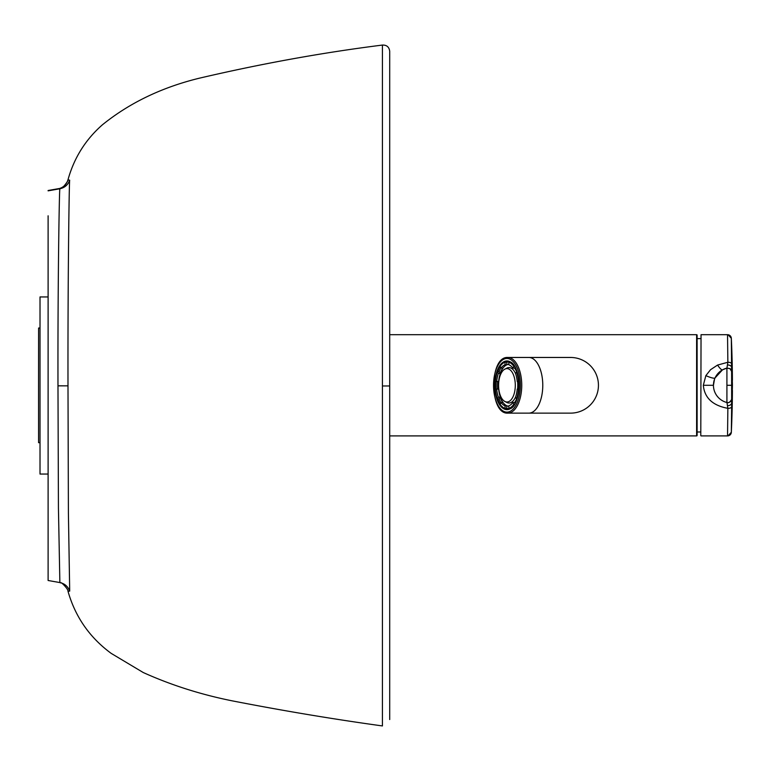 <?xml version="1.0" encoding="UTF-8"?>
<svg xmlns="http://www.w3.org/2000/svg" width="771" height="771" viewBox="0 0 771 771"><rect width="100%" height="100%" fill="white"/><g stroke="black" fill="none" stroke-linecap="round" stroke-linejoin="round"><path stroke-width="1.16" d="M48.11 474.059L40.015 474.059L40.015 296.941L48.11 296.941M389.702 719.545L389.702 385.963L382.426 385.972L382.426 725.935C333.67 719.218 283.468 710.833 231.82 700.772C200.431 694.43 170.902 685.014 143.233 672.524L111.207 653.394C89.648 637.54 75.24 616.819 67.993 591.232L69.698 591.116C67.983 586.471 64.706 583.618 59.868 582.568L48.11 580.496L48.11 215.803M389.702 385.963L389.702 51.281C389.162 47.012 386.734 44.94 382.426 45.065L382.426 385.972M382.426 45.065L382.426 45.065C322.5 52.611 261.436 63.665 199.246 78.218C161.794 87.383 129.528 102.89 102.456 124.767C85.542 139.58 74.055 157.92 67.993 179.778L67.993 179.768C66.412 184.751 63.077 187.796 57.979 188.934L59.868 188.432M67.993 385.847L57.979 385.837L58.432 507.935L59.868 582.568C64.706 583.618 67.983 586.471 69.698 591.116L68.407 513.476L67.993 385.847C67.771 278.264 69.217 178.67 69.698 180.221L67.993 179.778C69.38 179.277 62.509 188.885 61.67 187.661L60.35 188.336M59.878 582.568L48.11 580.496M40.015 328.022L38.598 328.022L38.55 385.346L38.579 442.67L40.015 442.67M700.791 338.614L697.119 338.614L697.119 335.202A0.511 0.511 0 0 0 696.618 334.691L696.618 435.904A0.511 0.511 0 0 0 697.119 435.403L697.119 431.982L700.791 431.982L700.791 435.654L701.041 334.691L700.791 435.654M697.119 335.202L697.119 435.403M570.607 357.465L528.858 357.465A27.833 13.917 -90 0 1 542.774 385.298A27.833 13.917 -90 0 1 528.858 413.131L570.607 413.131A27.833 27.833 0 0 0 598.441 385.298A27.833 27.833 0 0 0 570.607 357.465A27.833 27.833 0 0 1 598.441 385.298M515.674 373.829A17.714 8.857 -90 0 0 508.918 367.584A17.714 8.857 -90 0 0 507.231 367.912L504.205 369.521A16.702 8.346 -90 0 0 498.596 385.298A16.702 8.346 -90 0 0 504.205 401.074A16.702 8.346 -90 0 0 506.952 401.999A16.702 8.346 -90 0 0 515.298 385.298A16.702 8.346 -90 0 0 506.952 368.605A16.702 8.346 -90 0 0 504.205 369.521M504.205 401.074L507.231 402.684A17.714 8.857 -90 0 0 508.918 403.011A17.714 8.857 -90 0 0 515.674 396.766M516.917 371.651L515.548 373.472A20.875 10.437 90 0 1 517.216 381.5L518.893 381.5M510.094 362.206L508.85 362.206L508.85 364.77A20.875 10.437 90 0 1 512.869 368.104L514.614 368.104A20.875 10.437 90 0 1 516.599 371.651M509.506 361.946A23.409 11.7 90 0 0 508.706 361.898A23.409 11.7 90 0 0 506.807 362.206L505.053 362.206A23.409 11.7 90 0 0 500.128 366.283L501.034 368.104A20.875 10.437 90 0 1 505.053 364.77L506.807 364.77A20.875 10.437 90 0 1 508.706 364.423A20.875 10.437 90 0 1 508.85 364.432M501.034 368.104L502.788 368.104A20.875 10.437 90 0 0 500.1 373.472L498.345 373.472A20.875 10.437 90 0 0 496.688 381.5L498.442 381.5A20.875 10.437 90 0 0 498.268 385.298A20.875 10.437 90 0 0 498.442 389.095L496.688 389.095A20.875 10.437 -90 0 0 498.345 397.132L500.1 397.132A20.875 10.437 90 0 0 502.788 402.501L501.034 402.501A20.875 10.437 -90 0 0 505.053 405.825L506.807 405.825A20.875 10.437 90 0 0 508.706 406.172A20.875 10.437 90 0 0 508.85 406.172M508.812 364.423A20.875 10.437 -90 0 0 498.48 385.298A20.875 10.437 -90 0 0 508.812 406.172M497.15 389.095A23.409 11.7 90 0 1 496.996 385.298A23.409 11.7 90 0 1 497.15 381.5M496.688 381.5L495.406 381.5A23.409 11.7 90 0 1 497.44 371.651L499.194 371.651A23.409 11.7 90 0 1 500.909 367.844M508.85 362.206A23.409 11.7 90 0 1 513.775 366.283L514.353 366.283M516.454 371.651A23.409 11.7 90 0 1 518.497 381.5M497.44 371.651L498.345 373.472M505.053 362.206L505.053 364.77M513.775 366.283L512.869 368.104M496.688 389.095L495.406 389.095A23.409 11.7 -90 0 0 497.44 398.944L498.345 397.132M501.034 402.501L500.128 404.312A23.409 11.7 -90 0 0 505.053 408.399L505.053 405.825M512.869 402.501A20.875 10.437 -90 0 1 508.85 405.825L508.85 408.399A23.409 11.7 -90 0 0 513.775 404.312L512.869 402.501L514.614 402.501A20.875 10.437 90 0 0 516.599 398.944M518.497 389.095A23.409 11.7 -90 0 1 516.454 398.944L515.548 397.132A20.875 10.437 -90 0 0 517.216 389.095L518.893 389.095M499.194 371.651L500.1 373.472M513.775 404.312L514.353 404.312M508.85 408.399L510.094 408.399M509.506 408.649A23.409 11.7 90 0 1 508.706 408.707A23.409 11.7 90 0 1 506.807 408.399L506.807 405.825M505.053 408.399L506.807 408.399M500.909 402.751A23.409 11.7 90 0 1 499.194 398.944L500.1 397.132M497.44 398.944L499.194 398.944M514.999 403.262L514.614 402.501M517.572 389.095A17.714 8.857 -90 0 0 517.775 385.298A17.714 8.857 -90 0 0 517.572 381.5M506.807 362.206L506.807 364.77M514.999 367.343L514.614 368.104M701.041 435.904L727.535 435.904A3.797 3.797 85.4 0 0 728.046 435.875A3.797 3.797 85.4 0 1 727.535 435.904L727.863 408.331A3.797 1.725 1.7 0 0 731.64 406.847L731.64 385.298L732.421 385.298A155.53 155.53 -78.2 0 0 731.602 371.391L731.332 338.315L728.094 334.739A3.797 3.797 -85.4 0 1 731.332 338.315L732.411 380.18M727.063 368.066L730.147 368.673L731.496 370.427L732.421 385.298A155.53 155.53 -102.2 0 1 731.602 399.205A3.797 3.797 -35.1 0 1 726.918 402.501L726.918 402.501A17.714 17.714 0 0 1 726.918 368.104A17.714 17.714 0 0 0 726.918 402.501L726.918 368.104L727.863 362.274L717.57 365.059L710.554 369.704L705.851 375.641L703.325 385.298C704.501 397.865 712.683 405.536 727.863 408.331L726.966 402.51M731.64 363.748A3.797 1.725 -1.7 0 0 727.863 362.274L727.535 334.691A3.797 3.797 -85.4 0 1 728.094 334.739M732.411 390.454A1012.786 1012.786 0 0 1 731.332 432.28L728.046 435.875A3.797 3.797 85.4 0 0 731.332 432.29L731.64 406.847M713.657 388.044L713.927 389.413M715.498 393.576L716.066 394.579M717.213 396.227L718.138 397.306M719.439 398.578L720.153 399.176M724.142 401.566L724.721 401.807M714.515 379.245L713.445 385.298L703.325 385.298M732.411 380.151A1012.786 1012.786 0 0 0 731.332 338.315M726.966 368.095L722.504 369.839L715.054 377.925A10.119 1.764 -155.4 0 1 705.851 375.641M726.918 368.104L730.002 368.683L731.602 371.391L731.64 385.298L726.966 385.298M59.791 188.442L48.11 190.504L59.878 188.432M59.868 582.568L58.432 507.935L57.979 385.837C57.729 283.121 59.328 187.411 59.868 188.77L57.979 188.934M69.698 180.221C67.983 184.867 64.706 187.71 59.868 188.77L48.11 190.842M503.82 362.746A23.718 11.864 90 0 1 507.501 361.58A23.718 11.864 90 0 1 514.161 365.676M495.792 389.095A23.718 11.864 90 0 1 495.637 385.298A23.718 11.864 90 0 1 495.792 381.5M497.796 371.651A23.718 11.864 90 0 1 500.244 366.524M494.77 385.298A24.354 12.172 90 0 1 506.952 360.944A24.354 12.172 90 0 1 519.124 385.298A24.354 12.172 90 0 1 506.952 409.652A24.354 12.172 90 0 1 494.77 385.298M514.161 404.92A23.718 11.864 90 0 1 507.501 409.025A23.718 11.864 90 0 1 503.82 407.849M500.244 404.071A23.718 11.864 90 0 1 497.796 398.944M493.536 385.298A26.821 13.406 -90 0 0 506.952 412.119A26.821 13.406 -90 0 0 520.358 385.298A26.821 13.406 -90 0 0 506.952 358.476A26.821 13.406 -90 0 0 493.536 385.298M507.829 413.131A27.833 13.917 -90 0 0 521.745 385.298A27.833 13.917 -90 0 0 507.829 357.465C489.093 356.163 489.093 414.441 507.829 413.131L528.858 413.131M728.046 435.875A3.797 3.797 85.4 0 0 731.332 432.29L732.411 390.425M727.699 405.613A3.797 2.708 -1.3 0 0 731.66 403.204L732.248 393.721M717.57 365.059A10.119 2.111 -119.2 0 0 722.504 369.839L722.504 369.839M727.699 364.982A3.797 2.708 1.3 0 1 731.66 367.391L732.248 376.874M389.702 82.699L389.702 58.731M67.993 591.232C68.436 589.208 60.543 581.132 60.803 582.934L59.502 582.471M696.618 334.691L389.702 334.691M696.618 435.904L389.702 435.904M528.858 357.465L507.829 357.465M507.501 361.58C522.266 359.575 522.266 411.03 507.501 409.025M508.706 361.898L509.352 361.898M508.706 408.707L509.352 408.707M727.535 334.691L701.041 334.691M732.421 385.298L731.708 399.32C730.041 402.163 728.489 403.233 727.063 402.529"/></g></svg>
